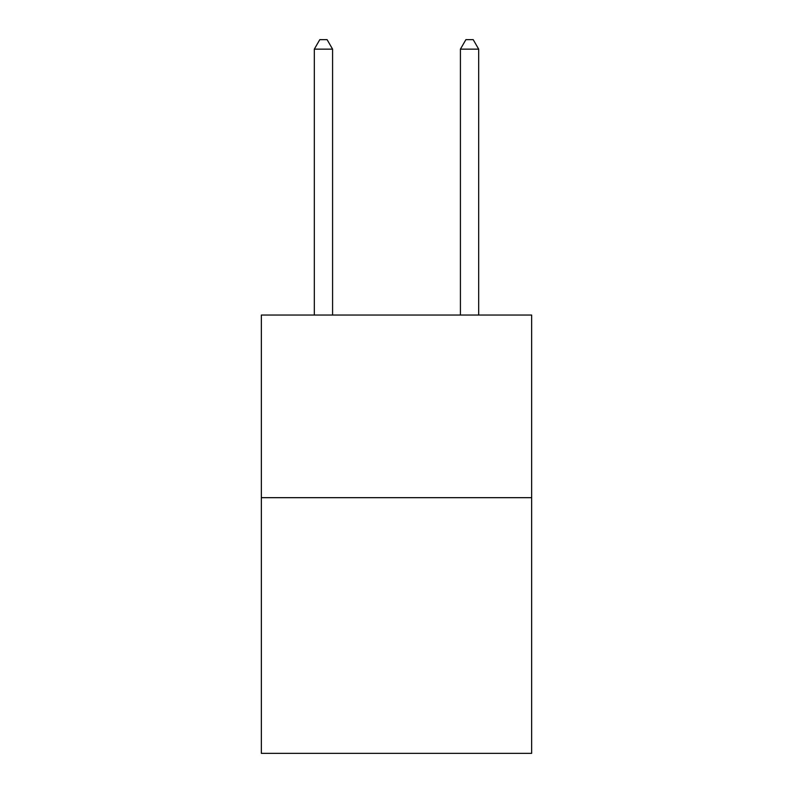 <?xml version="1.0" encoding="UTF-8"?>
<svg xmlns="http://www.w3.org/2000/svg" width="793" height="793" viewBox="0 0 793 793"><rect width="100%" height="100%" fill="white"/><g stroke="black" fill="none" stroke-linecap="round" stroke-linejoin="round"><path stroke-width="1.19" d="M531.647 497.677L531.647 753.35L261.353 753.35L261.353 315.049L531.647 315.049L531.647 497.677L261.353 497.677M332.584 315.049L332.584 49.146L314.315 49.146L314.315 315.049M314.315 49.146L319.797 39.65L327.103 39.65L332.584 49.146M478.685 315.049L478.685 49.146L460.416 49.146L460.416 315.049M460.416 49.146L465.897 39.65L473.203 39.65L478.685 49.146"/></g></svg>

